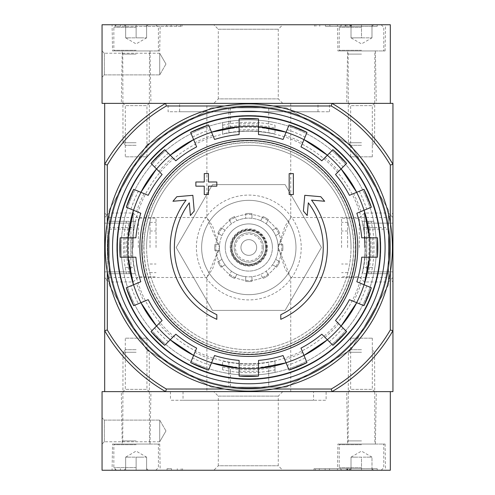 <?xml version="1.0" encoding="UTF-8"?>
<svg xmlns="http://www.w3.org/2000/svg" width="495" height="495" viewBox="0 0 495 495"><rect width="100%" height="100%" fill="white"/><g stroke="black" fill="none" stroke-linecap="round" stroke-linejoin="round"><path stroke-width="0.37" stroke-dasharray="2.48 1.86" d="M104.68 213.023L104.68 281.977L104.68 213.023L109.166 217.509L109.166 277.491L109.166 217.509L206.879 217.509L212.695 226.388L219.508 247.519L206.879 277.491L212.708 268.599L219.508 247.475L206.879 217.509L206.879 103.368L290.738 103.368L206.879 103.368M290.738 103.368L290.738 217.509L284.922 226.388L278.11 247.519L290.738 277.491L284.916 268.599L278.11 247.475L290.738 217.509L388.457 217.509L388.457 277.491L388.457 217.509L392.943 213.023L392.943 281.977L392.943 213.023M390.32 165.033L390.32 329.967A163.789 163.789 0 0 1 331.273 389.014L331.978 391.632A166.407 166.407 0 0 0 392.943 330.672L392.943 164.328A166.407 166.407 0 0 0 331.978 103.368L331.273 105.986A163.789 163.789 0 0 1 390.32 165.033L392.943 164.328A166.407 166.407 0 0 0 331.978 103.368A166.407 166.407 0 0 1 392.943 164.328L392.943 103.368L104.68 103.368L104.68 391.632L165.639 391.632L166.345 389.014A163.789 163.789 0 0 1 107.297 329.967L104.68 330.672A166.407 166.407 0 0 0 165.639 391.632A166.407 166.407 0 0 1 104.68 330.672A166.407 166.407 0 0 0 165.639 391.632L331.978 391.632L165.639 391.632M123.02 103.368L149.23 103.368L123.02 103.368L125.291 105.639L146.959 105.639L125.291 105.639L125.291 156.828L146.959 156.828L125.291 156.828M348.393 103.368L374.597 103.368L348.393 103.368L350.664 105.639L372.327 105.639L350.664 105.639L350.664 156.828L372.327 156.828L350.664 156.828M168.096 103.368L329.522 103.368L168.096 103.368L168.096 111.752L329.522 111.752L168.096 111.752M216.841 319.325A78.618 78.618 0 0 1 186.077 200.116L172.947 201.261L176.833 196.713L192.846 195.315L194.226 211.049L190.408 215.523L189.294 202.814A74.423 74.423 0 0 0 216.841 314.709L216.841 319.325M280.783 314.709L280.783 319.325A78.618 78.618 0 0 0 311.541 200.116L324.677 201.261L320.791 196.713L304.772 195.315L303.398 211.049L307.216 215.523L308.329 202.814A74.423 74.423 0 0 1 280.783 314.709M289.167 194.566L293.362 194.566L293.362 173.597L289.167 173.597L289.167 194.566M204.262 186.176L204.262 194.566L208.451 194.566L208.451 186.176L216.841 186.176L216.841 181.987L208.451 181.987L208.451 173.597L204.262 173.597L204.262 181.987L195.871 181.987L195.871 186.176L204.262 186.176M135.89 257.196L120.192 257.196M120.192 237.804L135.89 237.804M125.235 257.196A123.954 123.954 0 0 1 125.235 237.804M131.373 237.804A117.841 117.841 0 0 0 131.373 257.196M140.778 213.246L126.275 207.238M133.693 189.319L148.197 195.333M130.934 209.168A123.954 123.954 0 0 1 138.352 191.256M144.02 193.601A117.841 117.841 0 0 0 136.601 211.513M156.531 168.931L151.006 163.412M164.717 149.694L175.824 160.801M154.576 166.976A123.954 123.954 0 0 1 168.288 153.264M172.625 157.602A117.841 117.841 0 0 0 158.914 171.313M196.639 146.891L190.631 132.382M208.55 124.963L214.558 139.466M192.561 137.047A123.954 123.954 0 0 1 210.48 129.622M212.825 135.29A117.841 117.841 0 0 0 194.912 142.708M239.116 134.584L239.116 118.88M258.508 118.88L258.508 134.584M239.116 123.929A123.954 123.954 0 0 1 258.508 123.929M258.508 130.061A117.841 117.841 0 0 0 239.116 130.061M283.066 139.466L289.074 124.963M306.987 132.382L300.979 146.891M287.143 129.622A123.954 123.954 0 0 1 305.056 137.047M302.711 142.708A117.841 117.841 0 0 0 284.792 135.29M327.374 155.22L332.9 149.694M346.611 163.412L335.511 174.512M329.336 153.264A123.954 123.954 0 0 1 343.047 166.976M338.71 171.313A117.841 117.841 0 0 0 324.998 157.602M349.421 195.333L363.93 189.319M371.349 207.238L356.846 213.246M359.265 191.256A123.954 123.954 0 0 1 366.69 209.168M361.022 211.513A117.841 117.841 0 0 0 353.597 193.601M361.727 237.804L377.431 237.804M377.431 257.196L361.727 257.196M372.382 237.804A123.954 123.954 0 0 1 372.382 257.196M366.25 257.196A117.841 117.841 0 0 0 366.269 238.07A117.841 117.841 0 0 0 366.25 237.804M356.846 281.754L371.349 287.762M363.93 305.681L349.421 299.667M366.69 285.832A123.954 123.954 0 0 1 359.265 303.744M353.597 301.399A117.841 117.841 0 0 0 361.022 283.487M341.086 326.069L346.611 331.588M332.9 345.306L321.8 334.199M343.047 328.024A123.954 123.954 0 0 1 329.336 341.736M324.998 337.398A117.841 117.841 0 0 0 338.71 323.687M300.979 348.109L306.987 362.618M289.074 370.037L283.066 355.534M305.056 357.953A123.954 123.954 0 0 1 287.143 365.378M284.792 359.71A117.841 117.841 0 0 0 302.711 352.292M258.508 360.416L258.508 376.12M239.116 376.12L239.116 360.416M258.508 371.071A123.954 123.954 0 0 1 239.116 371.071M239.116 364.939A117.841 117.841 0 0 0 258.508 364.939M214.558 355.534L208.55 370.037M190.631 362.618L196.639 348.109M210.48 365.378A123.954 123.954 0 0 1 192.561 357.953M194.912 352.292A117.841 117.841 0 0 0 212.825 359.71M170.243 339.78L164.717 345.306M151.006 331.588L162.106 320.488M168.288 341.736A123.954 123.954 0 0 1 154.576 328.024M158.914 323.687A117.841 117.841 0 0 0 172.625 337.398M138.352 303.744L144.02 301.399A117.841 117.841 0 0 1 136.601 283.487L130.934 285.832A123.954 123.954 0 0 0 138.352 303.744L133.693 305.681M126.275 287.762L130.934 285.832M140.778 281.754L136.601 283.487M148.197 299.667L144.02 301.399M206.879 391.632L290.738 391.632L206.879 391.632L206.879 277.491L109.166 277.491L104.68 281.977M348.393 391.632L374.597 391.632L348.393 391.632L350.664 389.361L372.327 389.361L350.664 389.361L350.664 338.172L372.327 338.172L350.664 338.172M123.02 391.632L149.23 391.632L123.02 391.632L125.291 389.361L146.959 389.361L125.291 389.361L125.291 338.172L146.959 338.172L125.291 338.172M331.978 391.632L392.943 391.632L392.943 330.672A166.407 166.407 0 0 1 331.978 391.632A166.407 166.407 0 0 0 392.943 330.672L390.32 329.967M331.273 389.014L166.345 389.014M107.297 165.033A163.789 163.789 0 0 1 166.345 105.986L165.639 103.368A166.407 166.407 0 0 0 104.68 164.328L107.297 165.033L107.297 329.967M331.273 105.986L166.345 105.986M211.384 387.177L286.234 387.177L351.06 349.748L388.488 284.928L388.488 210.072L351.06 145.252L286.234 107.823L211.384 107.823L146.557 145.252L109.135 210.072L109.135 284.928L146.557 349.748L211.384 387.177L286.234 387.177L351.06 349.748L388.488 284.928L388.488 210.072L351.06 145.252L286.234 107.823L211.384 107.823L146.557 145.252L109.135 210.072L109.135 284.928L146.557 349.748L211.384 387.177M273.259 389.014L224.359 389.014M273.259 105.986L224.359 105.986M112.538 247.5A136.274 136.274 0 0 1 316.949 129.486A136.274 136.274 0 0 1 316.949 365.514A136.274 136.274 0 0 1 112.538 247.5A136.274 136.274 0 0 1 316.949 129.486A136.274 136.274 0 0 1 316.949 365.514A136.274 136.274 0 0 1 112.538 247.5A136.274 136.274 0 0 1 316.949 129.486A136.274 136.274 0 0 1 316.949 365.514A136.274 136.274 0 0 1 112.538 247.5M107.297 223.053L107.297 271.947M390.32 223.053L390.32 271.947M165.639 103.368A166.407 166.407 0 0 0 104.68 164.328A166.407 166.407 0 0 1 165.639 103.368L331.978 103.368M132.53 247.5A116.282 116.282 0 0 1 244.153 131.311A116.282 116.282 0 0 1 364.722 238.194A116.282 116.282 0 0 1 253.465 363.689A116.282 116.282 0 0 1 132.53 247.5M117.365 247.5A131.447 131.447 0 0 1 314.535 133.662A131.447 131.447 0 0 1 314.535 361.338A131.447 131.447 0 0 1 117.365 247.5M179.629 111.752L317.994 111.752L179.629 111.752L179.629 103.368L317.994 103.368L179.629 103.368M268.729 368.156L275.016 367.061L275.016 369.833L268.729 371.126L268.729 387.177L275.016 387.177L222.602 387.177L268.729 387.177L268.729 368.156A122.29 122.29 0 0 1 228.894 368.156L222.602 367.061L222.602 369.808L230.466 371.368L230.466 387.177M268.729 123.874L268.729 107.823L275.016 107.823L222.602 107.823L268.729 107.823L268.729 126.844L275.016 127.939L275.016 125.167L268.729 123.874A125.216 125.216 0 0 0 230.466 123.632L222.602 125.192L222.602 127.939L228.894 126.844A122.29 122.29 0 0 1 268.729 126.844M124.944 229.154A125.216 125.216 0 0 0 125.186 267.418L126.479 273.704L129.251 273.704L128.149 267.418A122.29 122.29 0 0 1 128.149 227.582L129.251 221.296L109.135 221.296L109.135 267.418L109.135 221.296L126.503 221.296L124.944 229.154L109.135 229.154M126.479 273.704L109.135 273.704L109.135 267.418L109.135 273.704L129.251 273.704M388.488 227.582L388.488 267.418L388.488 227.582L369.468 227.582A122.29 122.29 0 0 1 369.468 267.418L368.373 273.704L371.145 273.704L372.432 267.418A125.216 125.216 0 0 0 372.679 229.154L371.114 221.296L368.373 221.296L369.468 227.582M371.145 273.704L388.488 273.704L388.488 267.418L388.488 273.704L368.373 273.704M129.251 221.296L126.503 221.296M201.638 247.5A47.173 47.173 0 0 1 272.399 206.65A47.173 47.173 0 0 1 272.399 288.35A47.173 47.173 0 0 1 201.638 247.5A47.173 47.173 0 0 1 272.399 206.65A47.173 47.173 0 0 1 272.399 288.35A47.173 47.173 0 0 1 201.638 247.5M196.397 247.5A52.414 52.414 0 0 1 275.016 202.108A52.414 52.414 0 0 1 275.016 292.892A52.414 52.414 0 0 1 196.397 247.5M176.189 247.5L212.497 310.396L285.12 310.396L321.434 247.5L285.12 184.604L212.497 184.604L176.189 247.5L212.497 310.396L285.12 310.396L321.434 247.5L285.12 184.604L212.497 184.604L176.189 247.5M274.057 133.706L268.729 132.877A116.344 116.344 0 0 0 228.894 132.877L223.567 133.706A116.56 116.56 0 0 1 274.057 133.706L275.016 133.867L275.016 130.241L268.729 128.898A120.26 120.26 0 0 0 230.466 128.644L222.602 130.272L222.602 133.867L223.567 133.706M223.567 361.294L228.894 362.123A116.344 116.344 0 0 0 268.729 362.123L274.057 361.294A116.56 116.56 0 0 1 223.567 361.294L222.602 361.133L222.602 364.728L230.466 366.356L230.466 373.799L222.602 372.401L228.894 373.558A127.623 127.623 0 0 0 268.729 373.558A127.623 127.623 0 0 1 230.466 373.799M230.466 366.356A120.26 120.26 0 0 0 268.729 366.102L275.016 364.759L275.016 361.133L274.057 361.294M134.182 227.582A116.344 116.344 0 0 0 134.182 267.418L135.017 272.745A116.56 116.56 0 0 1 135.017 222.255L134.182 227.582L122.754 227.582A127.623 127.623 0 0 0 121.188 247.5A127.623 127.623 0 0 1 312.623 136.973A127.623 127.623 0 0 1 312.623 358.027A127.623 127.623 0 0 1 122.513 229.154L122.754 227.582M135.017 222.255L135.172 221.296L131.583 221.296L129.956 229.154A120.26 120.26 0 0 0 130.21 267.418L131.552 273.704L135.172 273.704L135.017 272.745M362.606 272.745L363.435 267.418A116.344 116.344 0 0 0 363.435 227.582L362.606 222.255A116.56 116.56 0 0 1 362.606 272.745L362.445 273.704L366.065 273.704L367.408 267.418A120.26 120.26 0 0 0 367.661 229.154L366.04 221.296L362.445 221.296L362.606 222.255M222.602 130.272L222.602 122.599L230.466 121.201A127.623 127.623 0 0 1 268.729 121.442L275.016 122.599L268.729 121.442A127.623 127.623 0 0 0 228.894 121.442L222.602 122.599L222.602 133.867M275.016 130.241L275.016 133.867M275.016 361.133L275.016 372.401L268.729 373.558L275.016 372.401L275.016 364.759M222.602 364.728L222.602 361.133M135.172 273.704L123.905 273.704L122.754 267.418A127.623 127.623 0 0 1 121.188 247.5A127.623 127.623 0 0 0 122.754 267.418L123.905 273.704L131.552 273.704M131.583 221.296L135.172 221.296M366.04 221.296L373.713 221.296L375.105 229.154A127.623 127.623 0 0 1 374.87 267.418L373.713 273.704L374.87 267.418A127.623 127.623 0 0 0 374.87 227.582L373.713 221.296L362.445 221.296M366.065 273.704L362.445 273.704M121.188 247.5A127.623 127.623 0 0 1 265.469 120.972A127.623 127.623 0 0 1 372.085 280.529A127.623 127.623 0 0 1 121.188 247.5M268.729 371.126A125.216 125.216 0 0 1 230.466 371.368M275.016 367.061L275.016 369.833M222.602 369.808L222.602 367.061M222.602 127.939L222.602 125.192M275.016 125.167L275.016 127.939M371.114 221.296L368.373 221.296M143.804 247.5A105.008 105.008 0 0 1 248.812 142.492A105.008 105.008 0 0 1 353.82 247.5A105.008 105.008 0 0 1 248.812 352.508A105.008 105.008 0 0 1 143.804 247.5M353.647 247.5A104.835 104.835 0 0 0 248.812 142.665A104.835 104.835 0 0 0 143.977 247.5A104.835 104.835 0 0 0 248.812 352.335A104.835 104.835 0 0 0 353.647 247.5M351.011 247.5A102.205 102.205 0 0 0 248.812 145.295A102.205 102.205 0 0 0 146.607 247.5A102.205 102.205 0 0 0 248.812 349.705A102.205 102.205 0 0 0 351.011 247.5M146.607 247.5A102.205 102.205 0 0 1 299.914 158.988A102.205 102.205 0 0 1 299.914 336.012A102.205 102.205 0 0 1 146.607 247.5M390.32 103.368L390.32 24.75L102.057 24.75L102.057 103.368L390.32 103.368M102.057 50.954L102.057 77.164L102.057 50.954L102.057 77.164L102.057 50.954L104.327 53.225L104.327 74.894L104.327 53.225L104.327 74.894L104.327 53.225L102.057 50.954M213.809 103.368L282.763 103.368L213.809 103.368L218.295 98.882L278.277 98.882L218.295 98.882L218.295 29.236L278.277 29.236L218.295 29.236L213.809 24.75L282.763 24.75L213.809 24.75M346.692 103.368L376.299 103.368L346.692 103.368L347.608 50.954L375.383 50.954L347.608 50.954M121.318 103.368L150.932 103.368L121.318 103.368L122.234 50.954L150.016 50.954L122.234 50.954M377.221 24.75L314.523 24.75L377.221 24.75L377.221 26.322L377.221 24.75M180.669 26.322L120.403 26.322L120.403 24.75L182.049 24.75L115.162 24.75L120.403 24.75L120.403 26.322L182.049 26.322L180.669 26.322L180.669 24.75M337.454 24.75L385.537 24.75L337.454 24.75L337.912 50.954L385.079 50.954L337.912 50.954M112.08 24.75L160.17 24.75L112.08 24.75L112.538 50.954L159.712 50.954L112.538 50.954M159.712 53.225L159.712 74.894L159.712 53.225L104.327 53.225L159.712 53.225L159.712 74.894L159.712 53.225L165.967 64.059L159.712 53.225M115.162 26.322L115.162 24.75L115.162 26.322L120.403 26.322L115.162 26.322M325.45 26.322L377.221 26.322L325.45 26.322L325.45 24.75M351.444 26.322L351.444 24.75L349.872 24.75L349.872 26.322L351.444 26.322L345.157 26.322L350.349 26.322L345.578 26.322L345.578 24.75L353.368 24.75L346.908 24.75L346.908 26.322L346.908 24.75M350.349 26.322L350.349 24.75L345.578 24.75L345.578 26.322L353.368 26.322L353.368 24.75M345.578 26.322L345.578 24.75L350.349 24.75M351.444 24.75L345.578 24.75M349.872 26.322L346.729 26.322M349.872 24.75L346.729 24.75M353.368 26.322L346.908 26.322M351.011 24.75L371.98 24.75L371.98 26.371L371.98 24.75L373.601 24.75L351.011 24.75L361.499 24.75L351.011 24.75L351.011 26.371L351.011 24.75L349.39 24.75L351.011 24.75L351.011 37.855L371.98 37.855L351.011 37.855L356.252 37.855L351.011 37.855L351.011 24.75M361.499 24.75L341.841 24.75L381.15 24.75L361.499 24.75L361.499 37.855L356.252 37.855L361.499 37.855L361.499 24.75M361.499 27.374L339.224 27.374L361.499 27.374M361.499 50.298L339.224 50.298L361.499 50.298M361.499 50.954L339.873 50.954L361.499 50.954M361.499 54.104L348.393 54.104L361.499 54.104M361.499 142.727L348.393 142.727L361.499 142.727M361.499 145.295L350.961 145.295L361.499 145.295M371.98 37.855L371.98 24.75L371.98 37.855L361.499 43.907L351.011 37.855M125.643 24.75L146.607 24.75L146.607 26.371L146.607 24.75L148.228 24.75L125.643 24.75L136.125 24.75L125.643 24.75L125.643 26.371L125.643 24.75L124.022 24.75L125.643 24.75L125.643 37.855L146.607 37.855L125.643 37.855L130.884 37.855L125.643 37.855L125.643 24.75M136.125 24.75L116.474 24.75L155.776 24.75L136.125 24.75L136.125 37.855L141.366 37.855L130.884 37.855L136.125 37.855L136.125 24.75M136.125 27.374L113.85 27.374L136.125 27.374M136.125 50.298L113.85 50.298L136.125 50.298M136.125 50.954L114.506 50.954L136.125 50.954M136.125 54.104L123.02 54.104L136.125 54.104M136.125 142.727L123.02 142.727L136.125 142.727M136.125 145.295L125.594 145.295L136.125 145.295M146.607 37.855L146.607 24.75L146.607 37.855L136.125 43.907L125.643 37.855M390.32 470.25L102.057 470.25L102.057 391.632L390.32 391.632L390.32 470.25M112.08 470.25L160.17 470.25L112.08 470.25L112.538 444.046L159.712 444.046L112.538 444.046M337.454 470.25L385.537 470.25L337.454 470.25L337.912 444.046L385.079 444.046L337.912 444.046M213.809 470.25L282.763 470.25L213.809 470.25L218.295 465.764L278.277 465.764L218.295 465.764L218.295 396.118L278.277 396.118L218.295 396.118L213.809 391.632L282.763 391.632L213.809 391.632M315.445 468.678L371.98 468.678L371.98 470.25L377.221 470.25L314.04 470.25L371.98 470.25L371.98 468.629L371.98 470.25L373.601 470.25L361.499 470.25L371.98 470.25L361.499 470.25L371.98 470.25L371.98 457.145L366.739 457.145L371.98 457.145L366.739 457.145L371.98 457.145L371.98 470.25L371.98 468.678L377.221 468.678L377.221 470.25L377.221 468.678L314.04 468.678L315.445 468.678L315.445 470.25M167.05 470.25L115.162 470.25L167.05 470.25L167.05 468.678L171.443 468.678L171.443 470.25M313.539 391.632L183.032 391.632L313.539 391.632L313.539 400.282L183.032 400.282L313.539 400.282M102.057 444.046L102.057 417.836L102.057 444.046L102.057 417.836L102.057 444.046L104.327 441.775L104.327 420.107L104.327 441.775L104.327 420.107L104.327 441.775L102.057 444.046M326.118 391.632L170.453 391.632L326.118 391.632L326.118 400.282L170.453 400.282L326.118 400.282M346.692 391.632L376.299 391.632L346.692 391.632L347.608 444.046L375.383 444.046L347.608 444.046M121.318 391.632L150.932 391.632L121.318 391.632L122.234 444.046L150.016 444.046L122.234 444.046M159.712 441.775L159.712 420.107L159.712 441.775L104.327 441.775L159.712 441.775L159.712 420.107L159.712 441.775L165.967 430.941L159.712 441.775M347.694 468.678L347.694 470.25L346.296 470.25L346.296 468.678L347.867 468.678L347.867 470.25L349.439 470.25L346.296 470.25L346.296 468.678L347.082 468.678L347.082 470.25M349.439 468.678L349.439 470.25L349.439 468.678L347.867 468.678L349.439 468.678M347.694 470.25L347.867 468.678L347.867 470.25L347.867 468.678L347.082 468.678M167.05 468.678L171.443 468.678M115.162 468.678L115.162 470.25L115.162 468.678M351.011 470.25L361.499 470.25L351.011 470.25L361.499 470.25L351.011 470.25L351.011 468.629L351.011 470.25L349.39 470.25L351.011 470.25L351.011 457.145L366.739 457.145L351.011 457.145L356.252 457.145L351.011 457.145L351.011 470.25M361.499 470.25L341.841 470.25L381.15 470.25L361.499 470.25L361.499 457.145L356.252 457.145L361.499 457.145L361.499 470.25M361.499 467.627L339.224 467.627L361.499 467.627M361.499 444.702L339.224 444.702L361.499 444.702M361.499 444.046L339.873 444.046L361.499 444.046M361.499 440.897L348.393 440.897L361.499 440.897M361.499 352.273L348.393 352.273L361.499 352.273M361.499 349.705L350.961 349.705L361.499 349.705M125.643 470.25L146.607 470.25L146.607 468.629L146.607 470.25L148.228 470.25L125.643 470.25L136.125 470.25L125.643 470.25L125.643 468.629L125.643 470.25L124.022 470.25L125.643 470.25L125.643 457.145L146.607 457.145L125.643 457.145L130.884 457.145L125.643 457.145L125.643 470.25M136.125 470.25L116.474 470.25L155.776 470.25L136.125 470.25L136.125 457.145L141.366 457.145L130.884 457.145L136.125 457.145L136.125 470.25M136.125 467.627L113.85 467.627L136.125 467.627M136.125 444.702L113.85 444.702L136.125 444.702M136.125 444.046L114.506 444.046L136.125 444.046M136.125 440.897L123.02 440.897L136.125 440.897M136.125 352.273L123.02 352.273L136.125 352.273M136.125 349.705L125.594 349.705L136.125 349.705M146.607 457.145L146.607 470.25L146.607 457.145L136.125 451.094L125.643 457.145M105.2 247.5A143.606 143.606 0 0 1 320.611 123.131A143.606 143.606 0 0 1 320.611 371.869A143.606 143.606 0 0 1 105.2 247.5M108.609 247.5A140.203 140.203 0 0 1 318.91 126.083A140.203 140.203 0 0 1 318.91 368.917A140.203 140.203 0 0 1 108.609 247.5A140.203 140.203 0 0 1 318.91 126.083A140.203 140.203 0 0 1 318.91 368.917A140.203 140.203 0 0 1 108.609 247.5M116.795 247.5A132.017 132.017 0 0 1 314.82 133.174A132.017 132.017 0 0 1 314.82 361.826A132.017 132.017 0 0 1 116.795 247.5A132.017 132.017 0 0 1 314.82 133.174A132.017 132.017 0 0 1 314.82 361.826A132.017 132.017 0 0 1 116.795 247.5M104.68 247.5L104.68 217.509L104.68 247.5M104.68 271.873L104.68 223.127L104.68 271.873L130.884 271.873L104.68 271.873M109.166 247.5L109.166 213.023L109.166 247.5M133.211 247.5L133.211 213.023L133.211 247.5M138.34 247.5L138.34 218.147L138.34 247.5M156.043 247.5L156.043 218.147L156.043 247.5M150.016 247.5L150.016 222.342L150.016 247.5M130.884 223.127L104.68 223.127L130.884 223.127L130.884 271.873L130.884 223.127M392.943 247.5L392.943 217.509L392.943 247.5M392.943 271.873L392.943 223.127L392.943 271.873L366.739 271.873L392.943 271.873M388.457 247.5L388.457 213.023L388.457 247.5M364.407 247.5L364.407 213.023L364.407 247.5M359.283 247.5L359.283 218.147L359.283 247.5M341.581 247.5L341.581 218.147L341.581 247.5M347.608 247.5L347.608 222.342L347.608 247.5M366.739 223.127L392.943 223.127L366.739 223.127L366.739 271.873L366.739 223.127M267.418 247.5A18.606 18.606 0 0 0 239.506 231.388A18.606 18.606 0 0 0 239.506 263.612A18.606 18.606 0 0 0 267.418 247.5A18.606 18.606 0 0 0 239.506 231.388A18.606 18.606 0 0 0 239.506 263.612A18.606 18.606 0 0 0 267.418 247.5M240.947 247.5A7.864 7.864 0 0 1 252.741 240.694A7.864 7.864 0 0 1 252.741 254.306A7.864 7.864 0 0 1 240.947 247.5A7.864 7.864 0 0 1 252.741 240.694A7.864 7.864 0 0 1 252.741 254.306A7.864 7.864 0 0 1 240.947 247.5M263.488 247.5A14.677 14.677 0 0 0 241.473 234.791A14.677 14.677 0 0 0 241.473 260.209A14.677 14.677 0 0 0 263.488 247.5A14.677 14.677 0 0 0 241.473 234.791A14.677 14.677 0 0 0 241.473 260.209A14.677 14.677 0 0 0 263.488 247.5M266.632 247.5A17.82 17.82 0 0 0 239.902 232.068A17.82 17.82 0 0 0 239.902 262.932A17.82 17.82 0 0 0 266.632 247.5A17.82 17.82 0 0 0 239.902 232.068A17.82 17.82 0 0 0 239.902 262.932A17.82 17.82 0 0 0 266.632 247.5M265.58 247.5A16.774 16.774 0 0 0 240.422 232.978A16.774 16.774 0 0 0 240.422 262.022A16.774 16.774 0 0 0 265.58 247.5A16.774 16.774 0 0 0 240.422 232.978A16.774 16.774 0 0 0 240.422 262.022A16.774 16.774 0 0 0 265.58 247.5A16.774 16.774 0 0 0 240.422 232.978A16.774 16.774 0 0 0 240.422 262.022A16.774 16.774 0 0 0 265.58 247.5M245.669 213.58A34.068 34.068 0 0 1 251.955 213.58L251.955 218.32L251.955 213.58A34.068 34.068 0 0 0 245.669 213.58L245.669 218.32A29.354 29.354 0 0 0 236.944 220.659L234.574 216.55L236.944 220.659A29.354 29.354 0 0 0 225.114 230.187L221.005 227.818L225.114 230.187A29.354 29.354 0 0 0 219.631 244.357L214.886 244.357L219.631 244.357A29.354 29.354 0 0 0 221.964 259.368L217.862 261.737L221.964 259.368A29.354 29.354 0 0 0 231.499 271.198L229.123 275.307L231.499 271.198A29.354 29.354 0 0 0 245.669 276.68L245.669 281.42L245.669 276.68A29.354 29.354 0 0 0 260.679 274.341L263.049 278.45L260.679 274.341A29.354 29.354 0 0 0 272.51 264.813L276.618 267.182L272.51 264.813A29.354 29.354 0 0 0 277.992 250.643L282.732 250.643L277.992 250.643A29.354 29.354 0 0 0 234.135 222.082A29.354 29.354 0 0 0 234.135 272.918A29.354 29.354 0 0 0 272.51 230.187A29.354 29.354 0 0 0 266.124 223.802L268.494 219.693L266.124 223.802A29.354 29.354 0 0 0 245.669 218.32L245.669 213.58M260.679 220.659L263.049 216.55A34.068 34.068 0 0 1 268.494 219.693A34.068 34.068 0 0 0 263.049 216.55L260.679 220.659M272.51 230.187L276.618 227.818A34.068 34.068 0 0 1 279.762 233.263L275.653 235.632L279.762 233.263A34.068 34.068 0 0 0 276.618 227.818L272.51 230.187M277.992 244.357L282.732 244.357A34.068 34.068 0 0 1 282.732 250.643A34.068 34.068 0 0 0 282.732 244.357L277.992 244.357M275.653 259.368L279.762 261.737A34.068 34.068 0 0 1 276.618 267.182A34.068 34.068 0 0 0 279.762 261.737L275.653 259.368M266.124 271.198L268.494 275.307A34.068 34.068 0 0 1 263.049 278.45A34.068 34.068 0 0 0 268.494 275.307L266.124 271.198M251.955 276.68L251.955 281.42A34.068 34.068 0 0 1 245.669 281.42A34.068 34.068 0 0 0 251.955 281.42L251.955 276.68M236.944 274.341L234.574 278.45A34.068 34.068 0 0 1 229.123 275.307A34.068 34.068 0 0 0 234.574 278.45L236.944 274.341M225.114 264.813L221.005 267.182A34.068 34.068 0 0 1 217.862 261.737A34.068 34.068 0 0 0 221.005 267.182L225.114 264.813M219.631 250.643L214.886 250.643A34.068 34.068 0 0 1 214.886 244.357A34.068 34.068 0 0 0 214.886 250.643L219.631 250.643M221.964 235.632L217.862 233.263A34.068 34.068 0 0 1 221.005 227.818A34.068 34.068 0 0 0 217.862 233.263L221.964 235.632M231.499 223.802L229.123 219.693A34.068 34.068 0 0 1 234.574 216.55A34.068 34.068 0 0 0 229.123 219.693L231.499 223.802M215.789 247.5A33.017 33.017 0 0 1 265.32 218.901A33.017 33.017 0 0 1 265.32 276.099A33.017 33.017 0 0 1 215.789 247.5A33.017 33.017 0 0 1 265.32 218.901A33.017 33.017 0 0 1 265.32 276.099A33.017 33.017 0 0 1 215.789 247.5M225.225 247.5A23.587 23.587 0 0 1 248.812 223.913A23.587 23.587 0 0 1 272.399 247.5A23.587 23.587 0 0 0 237.018 227.075A23.587 23.587 0 0 0 237.018 267.925A23.587 23.587 0 0 0 272.399 247.5A23.587 23.587 0 0 1 248.812 271.087A23.587 23.587 0 0 1 225.225 247.5A23.587 23.587 0 0 1 260.605 227.075A23.587 23.587 0 0 1 260.605 267.925A23.587 23.587 0 0 1 225.225 247.5M125.186 267.418L128.149 267.418M128.149 227.582L109.135 227.582M142.152 247.5A106.66 106.66 0 0 1 302.142 155.133A106.66 106.66 0 0 1 302.142 339.867A106.66 106.66 0 0 1 142.152 247.5M268.729 128.898L268.729 132.877M228.894 121.442L228.894 132.877M230.466 121.201L230.466 128.644M268.729 366.102L268.729 362.123M228.894 362.123L228.894 373.558M130.21 267.418L134.182 267.418M129.956 229.154L122.513 229.154M367.408 267.418L363.435 267.418M374.87 227.582L363.435 227.582M375.105 229.154L367.661 229.154M228.894 368.156L228.894 387.177M230.466 107.823L230.466 123.632M228.894 107.823L228.894 126.844M372.432 267.418L369.468 267.418M388.488 229.154L372.679 229.154M176.808 26.322L176.808 24.75M171.121 26.322L171.121 24.75M166.71 26.322L166.71 24.75M371.98 26.322L371.98 24.75L371.98 26.322M329.862 26.322L329.862 24.75M315.903 26.322L315.903 24.75M319.764 26.322L319.764 24.75M319.281 468.678L319.281 470.25M325.135 468.678L325.135 470.25M329.522 468.678L329.522 470.25M347.341 468.678L347.341 470.25M181.127 468.678L181.127 470.25M120.403 468.678L120.403 470.25L120.403 468.678M177.29 468.678L177.29 470.25M262.177 247.5A13.365 13.365 0 0 0 242.129 235.923A13.365 13.365 0 0 0 242.129 259.077A13.365 13.365 0 0 0 262.177 247.5M266.106 247.5A17.294 17.294 0 0 0 240.162 232.52A17.294 17.294 0 0 0 240.162 262.48A17.294 17.294 0 0 0 266.106 247.5M266.892 247.5A18.08 18.08 0 0 0 239.772 231.839A18.08 18.08 0 0 0 239.772 263.161A18.08 18.08 0 0 0 266.892 247.5M290.738 391.632L290.738 277.491L388.457 277.491L392.943 281.977M146.959 156.828L146.959 105.639L149.23 103.368M372.327 156.828L372.327 105.639L374.597 103.368M146.959 338.172L146.959 389.361L149.23 391.632M372.327 338.172L372.327 389.361L374.597 391.632M329.522 111.752L329.522 103.368M317.994 111.752L317.994 103.368M159.712 50.954L160.17 24.75M150.016 50.954L150.932 103.368M385.079 50.954L385.537 24.75M375.383 50.954L376.299 103.368M282.763 103.368L278.277 98.882L278.277 29.236L282.763 24.75M165.967 64.059L159.712 74.894L104.327 74.894L102.057 77.164L104.327 74.894L159.712 74.894L165.967 64.059M182.049 26.322L182.049 24.75M314.523 26.322L314.523 24.75M345.157 26.322L345.157 24.75M351.011 26.371L349.39 24.75M371.98 26.371L373.601 24.75M341.841 24.75L339.224 27.374L339.224 50.298L339.873 50.954M381.15 24.75L383.774 27.374L383.774 50.298L383.118 50.954M372.03 145.295L374.597 142.727L374.864 50.954M350.961 145.295L348.393 142.727L348.134 50.954M125.643 26.371L124.022 24.75M146.607 26.371L148.228 24.75M116.474 24.75L113.85 27.374L113.85 50.298L114.506 50.954M155.776 24.75L158.4 27.374L158.4 50.298L157.744 50.954M146.656 145.295L149.23 142.727L149.49 50.954M125.594 145.295L123.02 142.727L122.76 50.954M159.712 444.046L160.17 470.25M150.016 444.046L150.932 391.632M385.079 444.046L385.537 470.25M375.383 444.046L376.299 391.632M282.763 391.632L278.277 396.118L278.277 465.764L282.763 470.25M165.967 430.941L159.712 420.107L104.327 420.107L102.057 417.836L104.327 420.107L159.712 420.107L165.967 430.941M183.032 391.632L183.032 400.282M170.453 391.632L170.453 400.282M314.04 468.678L314.04 470.25M182.531 468.678L182.531 470.25M351.011 468.629L349.39 470.25M371.98 468.629L373.601 470.25M381.15 470.25L383.774 467.627L383.774 444.702L383.118 444.046M341.841 470.25L339.224 467.627L339.224 444.702L339.873 444.046M350.961 349.705L348.393 352.273L348.134 444.046M372.03 349.705L374.597 352.273L374.864 444.046M371.98 457.145L361.499 451.094L351.011 457.145M125.643 468.629L124.022 470.25M146.607 468.629L148.228 470.25M155.776 470.25L158.4 467.627L158.4 444.702L157.744 444.046M116.474 470.25L113.85 467.627L113.85 444.702L114.506 444.046M125.594 349.705L123.02 352.273L122.76 444.046M146.656 349.705L149.23 352.273L149.49 444.046M104.68 277.491L109.166 281.977L133.211 281.977L138.34 276.853L156.043 276.853M104.68 217.509L109.166 213.023L133.211 213.023L138.34 218.147L156.043 218.147M150.016 272.658L156.043 272.658M150.016 222.342L156.043 222.342M150.016 264.008L156.043 264.008M150.016 230.992L156.043 230.992M392.943 217.509L388.457 213.023L364.407 213.023L359.283 218.147L341.581 218.147M392.943 277.491L388.457 281.977L364.407 281.977L359.283 276.853L341.581 276.853M347.608 222.342L341.581 222.342M347.608 272.658L341.581 272.658M347.608 230.992L341.581 230.992M347.608 264.008L341.581 264.008"/><path stroke-width="0.74" d="M273.259 105.986L331.273 105.986L331.978 103.368A166.407 166.407 0 0 1 392.943 164.328L392.943 103.368L104.68 103.368L104.68 391.632L165.639 391.632A166.407 166.407 0 0 1 104.68 330.672L107.297 329.967L107.297 271.947M216.841 319.325A78.618 78.618 0 0 1 186.077 200.116L172.947 201.261L176.833 196.713L192.846 195.315L194.226 211.049L190.408 215.523L189.294 202.814A74.423 74.423 0 0 0 216.841 314.709L216.841 319.325M280.783 314.709L280.783 319.325A78.618 78.618 0 0 0 311.541 200.116L324.677 201.261L320.791 196.713L304.772 195.315L303.398 211.049L307.216 215.523L308.329 202.814A74.423 74.423 0 0 1 280.783 314.709M289.167 194.566L293.362 194.566L293.362 173.597L289.167 173.597L289.167 194.566M204.262 186.176L204.262 194.566L208.451 194.566L208.451 186.176L216.841 186.176L216.841 181.987L208.451 181.987L208.451 173.597L204.262 173.597L204.262 181.987L195.871 181.987L195.871 186.176L204.262 186.176M151.006 163.412A128.985 128.985 0 0 1 164.717 149.694L151.006 163.406L162.106 174.512A113.33 113.33 0 0 0 148.197 195.333L133.693 189.319A128.985 128.985 0 0 0 126.275 207.238L140.778 213.246A113.33 113.33 0 0 0 135.89 237.804L120.192 237.804L120.186 257.196A128.985 128.985 0 0 1 120.192 237.804M120.192 257.196L135.89 257.196A113.33 113.33 0 0 0 140.778 281.754L126.275 287.762A128.985 128.985 0 0 0 133.693 305.681L126.268 287.762M133.693 305.681L148.197 299.667A113.33 113.33 0 0 0 162.106 320.488L151.006 331.588L164.717 345.306A128.985 128.985 0 0 1 151.006 331.588M164.717 345.306L175.824 334.199L170.243 339.78L193.619 355.398A121.195 121.195 0 0 1 170.243 339.78M175.824 334.199A113.33 113.33 0 0 0 196.639 348.109L190.631 362.618L208.55 370.043A128.985 128.985 0 0 1 190.631 362.618M208.55 370.037L214.558 355.534A113.33 113.33 0 0 0 239.116 360.416L239.116 376.12L258.508 376.12A128.985 128.985 0 0 1 239.116 376.12M258.508 376.12L258.508 360.416A113.33 113.33 0 0 0 283.066 355.534L289.074 370.037L306.987 362.618A128.985 128.985 0 0 1 289.074 370.037M306.987 362.618L300.979 348.109A113.33 113.33 0 0 0 321.8 334.199L332.9 345.306A128.985 128.985 0 0 0 346.611 331.588L335.511 320.488L341.086 326.069L356.709 302.686A121.195 121.195 0 0 1 341.086 326.069M335.511 320.488A113.33 113.33 0 0 0 349.421 299.667L363.93 305.681L371.349 287.762A128.985 128.985 0 0 1 363.93 305.681M371.349 287.762L356.846 281.754A113.33 113.33 0 0 0 361.727 257.196L377.431 257.196L377.431 237.804A128.985 128.985 0 0 1 377.431 257.196M377.431 237.804L361.727 237.804A113.33 113.33 0 0 0 356.846 213.246L371.349 207.238L363.93 189.319A128.985 128.985 0 0 1 371.349 207.238M363.93 189.319L349.421 195.333A113.33 113.33 0 0 0 335.511 174.512L346.611 163.412L332.906 149.694M346.611 163.412A128.985 128.985 0 0 0 332.9 149.694L321.8 160.801L327.374 155.22L303.998 139.602A121.195 121.195 0 0 1 327.374 155.22M321.8 160.801A113.33 113.33 0 0 0 300.979 146.891L306.987 132.382L289.074 124.957A128.985 128.985 0 0 1 306.987 132.382M289.074 124.963L283.066 139.466A113.33 113.33 0 0 0 258.508 134.584L258.508 118.88A128.985 128.985 0 0 0 239.116 118.88L258.508 118.88M239.116 118.88L239.116 134.584A113.33 113.33 0 0 0 214.558 139.466L208.55 124.963L190.631 132.382A128.985 128.985 0 0 1 208.55 124.963M190.631 132.382L196.639 146.891A113.33 113.33 0 0 0 175.824 160.801L164.717 149.694M156.531 168.931L140.908 192.314A121.195 121.195 0 0 1 156.531 168.931L162.106 174.512M390.32 271.947L390.32 329.967A163.789 163.789 0 0 1 331.273 389.014L331.978 391.632L392.943 391.632L392.943 330.672A166.407 166.407 0 0 1 331.978 391.632L165.639 391.632L166.345 389.014A163.789 163.789 0 0 1 107.297 329.967M331.273 105.986A163.789 163.789 0 0 1 390.32 165.033L392.943 164.328L392.943 330.672L390.32 329.967M331.273 389.014L273.259 389.014M224.359 389.014L166.345 389.014M107.297 223.053L107.297 165.033L104.68 164.328A166.407 166.407 0 0 1 165.639 103.368L166.345 105.986L224.359 105.986M390.32 165.033L390.32 223.053M107.297 165.033A163.789 163.789 0 0 1 166.345 105.986M112.538 247.5A136.274 136.274 0 0 1 316.949 129.486A136.274 136.274 0 0 1 316.949 365.514A136.274 136.274 0 0 1 112.538 247.5M117.365 247.5A131.447 131.447 0 0 1 314.535 133.662A131.447 131.447 0 0 1 314.535 361.338A131.447 131.447 0 0 1 117.365 247.5M331.978 103.368L390.32 103.368L390.32 24.75L102.057 24.75L102.057 103.368L165.639 103.368M165.639 391.632L102.057 391.632L102.057 470.25L390.32 470.25L390.32 391.632L331.978 391.632M107.823 247.5A140.988 140.988 0 0 1 319.306 125.402A140.988 140.988 0 0 1 319.306 369.598A140.988 140.988 0 0 1 107.823 247.5M105.2 247.5A143.606 143.606 0 0 1 320.611 123.131A143.606 143.606 0 0 1 320.611 371.869A143.606 143.606 0 0 1 105.2 247.5M248.812 140.512A106.988 106.988 0 0 1 355.8 247.5A106.988 106.988 0 0 1 248.812 354.488A106.988 106.988 0 0 1 141.817 247.5A106.988 106.988 0 0 1 248.812 140.512M139.875 247.5A108.937 108.937 0 0 1 303.28 153.159A108.937 108.937 0 0 1 303.28 341.841A108.937 108.937 0 0 1 139.875 247.5M133.557 210.257A121.126 121.126 0 0 1 140.976 192.338M128.075 257.196A121.126 121.126 0 0 1 128.075 237.804M140.976 302.662A121.126 121.126 0 0 1 133.557 284.743M170.292 339.731A121.126 121.126 0 0 1 156.581 326.019M211.563 362.755A121.126 121.126 0 0 1 193.65 355.336M258.508 368.237A121.126 121.126 0 0 1 239.116 368.237M303.973 355.336A121.126 121.126 0 0 1 286.054 362.755M341.043 326.019A121.126 121.126 0 0 1 327.325 339.731M364.066 284.743A121.126 121.126 0 0 1 356.647 302.662M369.548 237.804A121.126 121.126 0 0 1 369.548 257.196M356.647 192.338A121.126 121.126 0 0 1 364.066 210.257M327.325 155.269A121.126 121.126 0 0 1 341.043 168.981M286.054 132.245A121.126 121.126 0 0 1 303.973 139.664M239.116 126.763A121.126 121.126 0 0 1 258.508 126.763M193.65 139.664A121.126 121.126 0 0 1 211.563 132.245M156.581 168.981A121.126 121.126 0 0 1 170.292 155.269M239.116 368.305A121.195 121.195 0 0 1 211.538 362.823L239.116 368.305M286.085 362.823A121.195 121.195 0 0 1 258.508 368.305L286.085 362.823M327.374 339.78A121.195 121.195 0 0 1 303.998 355.398L327.374 339.78M369.617 257.196A121.195 121.195 0 0 1 364.128 284.774L369.617 257.196M364.128 210.227A121.195 121.195 0 0 1 369.617 237.804L364.134 210.227M341.086 168.931A121.195 121.195 0 0 1 356.709 192.314L341.092 168.931M211.538 132.177A121.195 121.195 0 0 1 239.116 126.695L211.538 132.177M170.243 155.22A121.195 121.195 0 0 1 193.619 139.602L170.243 155.22M128.007 237.804A121.195 121.195 0 0 1 133.489 210.227L128.007 237.804M133.489 284.774A121.195 121.195 0 0 1 128.007 257.196L133.489 284.774M156.531 326.069A121.195 121.195 0 0 1 140.914 302.686L156.531 326.069M258.508 126.695A121.195 121.195 0 0 1 286.085 132.177L258.508 126.695M332.906 345.306L346.618 331.594M133.687 189.319L126.268 207.238"/></g></svg>
